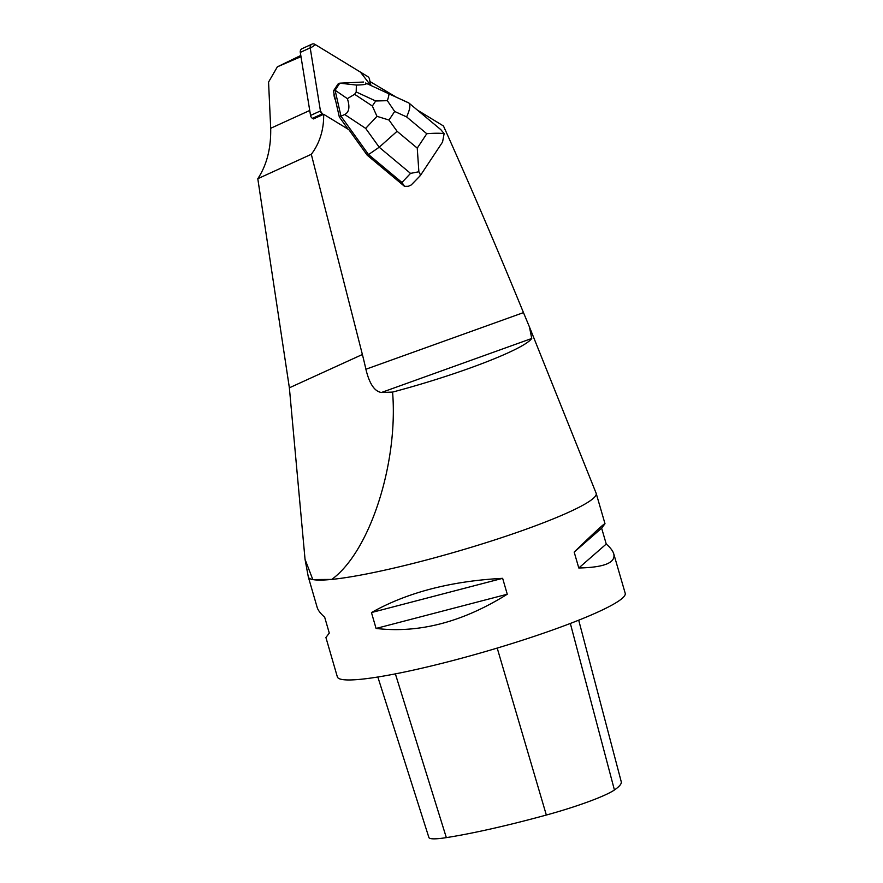 <?xml version="1.0" encoding="UTF-8"?>
<svg xmlns="http://www.w3.org/2000/svg" width="883" height="883" viewBox="0 0 883 883"><rect width="100%" height="100%" fill="white"/><g stroke="black" fill="none" stroke-linecap="round" stroke-linejoin="round"><path stroke-width="1.32" d="M369.9 81.468L394.591 96.192M529.458 326.975L596.135 493.222A149.878 16.965 163.8 0 1 596.191 493.409A149.878 16.965 163.8 0 1 495.65 539.623A149.878 16.965 163.8 0 1 331.754 579.414C370.098 551.577 398.376 462.648 392.582 392.085C458.84 374.535 524.182 349.359 531.743 338.476L529.458 326.975L523.476 312.615C496.754 247.461 470.076 185.253 443.465 125.982L417.383 110.088M299.458 56.755L299.723 55.982L277.361 66.832L300.993 56.655M299.723 55.982L300.86 55.828M312.45 118.344A3.775 3.311 -114.5 0 1 310.54 115.452L320.441 110.927L310.253 48.168L315.507 44.724L360.441 72.119L370.507 85.187L369.569 79.415A3.775 3.311 65.5 0 0 367.659 76.512L314.977 44.393A3.775 3.311 65.5 0 0 310.198 47.87L320.441 110.927A3.775 3.311 65.5 0 0 322.361 113.83L312.45 118.344L313.432 118.94L323.642 114.282A66.611 58.421 -114.5 0 1 311.302 154.293L257.792 178.708C266.798 165.055 271.092 148.245 270.695 128.289L268.564 82.075L277.361 66.832M370.871 85.353L370.22 81.324M404.557 186.368L401.975 182.472L368.542 154.569L367.196 155.187L404.557 186.368L408.321 186.302L411.213 184.977L420.22 175.717M367.196 155.187L348.862 129.658L323.642 114.282M311.302 154.293L362.383 354.502L289.37 387.814L305.043 559.347L308.299 576.842A149.878 16.965 163.8 0 0 308.344 577.029A149.878 16.965 163.8 0 0 312.814 579.568L305.043 559.347M392.582 392.085L381.456 392.482C374.591 391.522 369.403 383.785 365.893 369.249A426.897 374.403 65.5 0 0 362.383 354.502M257.792 178.708L289.37 387.814M331.754 579.414L312.814 579.568A149.878 16.965 -16.2 0 0 331.754 579.414M308.344 577.029L317.152 607.349C318.023 610.296 320.529 613.575 324.668 617.184L329.282 633.078L325.915 637.504L337.361 676.908A149.878 16.965 -16.2 0 0 360.772 679.281A149.878 16.965 -16.2 0 0 524.668 639.502A149.878 16.965 -16.2 0 0 625.208 593.277L613.762 553.884C615.826 562.747 604.171 567.449 578.795 567.99L574.182 552.107C594.093 532.758 604.369 523.299 604.998 523.718L601.632 528.155L606.246 544.038C610.385 547.659 612.89 550.937 613.762 553.884M502.648 578.332L507.261 594.226C462.692 622.096 418.961 633.508 376.07 628.442L371.456 612.559C407.052 592.504 450.783 581.102 502.648 578.332L371.456 612.559M377.836 677.007L428.895 837.503A66.821 7.561 -16.2 0 0 446.345 837.625A166.744 18.874 -16.2 0 0 546.334 815.042A66.821 7.561 -16.2 0 0 614.425 789.987A166.744 18.874 -16.2 0 0 621.246 781.742L578.707 620.186M507.261 594.226L376.07 628.442M606.246 544.038L578.795 567.99M601.632 528.155L574.182 552.107M363.608 82.031L339.767 83.168L356.368 85.066C364.712 84.867 367.781 84.183 365.562 83.002L408.95 103.046C410.694 104.978 409.922 109.602 406.621 116.909L394.679 111.457L388.995 120.033L376.986 116.335L372.35 106.026L375.694 100.982L387.35 100.684C388.763 96.479 389.204 94.161 388.663 93.708L408.619 102.825M344.69 114.503L340.981 116.181L368.542 154.569L379.204 147.229L365.672 128.388L344.69 114.503C349.16 112.284 350.054 106.998 347.372 98.642L335.087 90.232L340.981 116.181L339.315 116.942L348.123 129.205M335.132 90.198L339.778 83.179L338.101 83.929L333.421 90.993L339.315 116.942M335.087 90.232L333.421 90.993M356.368 85.066L356.18 91.942L354.613 94.293L347.372 98.642M418.873 171.766L410.54 173.388L379.204 147.229L397.085 131.291L417.251 148.123L418.873 171.766C420.451 174.437 420.805 175.783 419.933 175.794M420.33 175.585L442.56 142.042L444.127 133.653C440.032 133.09 434.248 133.123 426.776 133.73L406.621 116.909M440.772 129.602L444.127 133.653M387.35 100.684L394.679 111.457M365.672 128.388L376.986 116.335M310.54 115.452L300.297 52.395A3.775 3.311 -114.5 0 1 302.074 48.664L311.975 44.15M322.361 113.83L320.441 110.916M333.984 93.455A12.263 10.762 65.5 0 0 335.54 100.287M270.695 128.289L309.723 110.474M523.476 312.615L365.893 369.249M531.743 338.476L381.456 392.482M446.345 837.625L395.374 673.872M546.334 815.042L497.206 648.078M614.425 789.987L570.341 623.453M388.995 120.033L397.085 131.291M417.251 148.123L426.776 133.73M401.975 182.472L410.54 173.388M365.562 83.002L388.663 93.708M375.694 100.982L356.18 91.942M354.613 94.293L372.35 106.026M310.198 47.87L300.297 52.395M604.998 523.718L596.191 493.409M440.827 129.658L408.95 103.046"/></g></svg>
